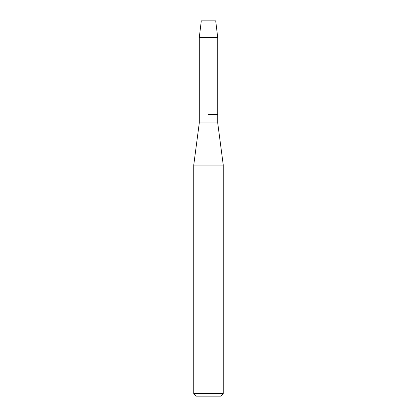 <?xml version="1.0" encoding="UTF-8"?>
<svg xmlns="http://www.w3.org/2000/svg" width="417" height="417" viewBox="0 0 417 417"><rect width="100%" height="100%" fill="white"/><g stroke="black" fill="none" stroke-linecap="round" stroke-linejoin="round"><path stroke-width="0.63" d="M215.709 20.85L201.291 20.85L215.709 20.85L217.71 37.551L217.71 122.9L223.257 165.064L223.257 393.622L193.743 393.622L196.271 396.15L220.729 396.15L223.257 393.622M201.291 20.85L199.29 37.551L199.29 122.9L217.71 122.9M208.5 114.466L217.71 114.466L208.5 114.466M199.29 122.9L193.743 165.064L223.257 165.064M199.29 37.551L217.71 37.551M193.743 165.064L193.743 393.622"/></g></svg>
